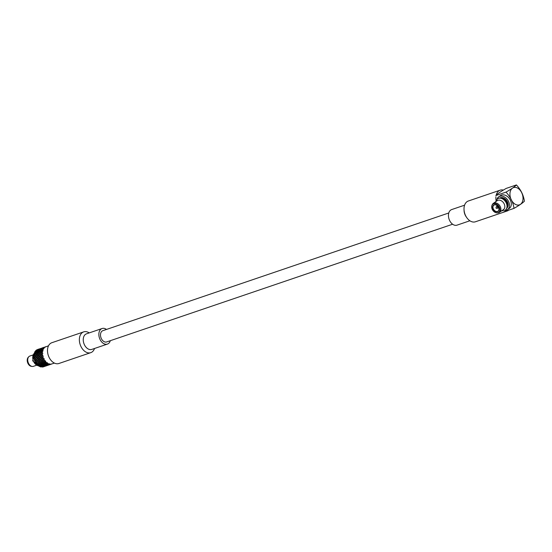 <?xml version="1.0" encoding="UTF-8"?>
<svg xmlns="http://www.w3.org/2000/svg" width="552" height="552" viewBox="0 0 552 552"><rect width="100%" height="100%" fill="white"/><g stroke="black" fill="none" stroke-linecap="round" stroke-linejoin="round"><path stroke-width="0.83" d="M448.783 212.975L102.838 330.682A5.941 4.023 71.2 0 0 101.375 338.638A5.941 4.023 71.2 0 0 106.667 341.936L452.612 224.229M38.392 359.373L39.565 360.311L39.509 361.629L38.247 360.76L38.481 359.166L37.26 358.075L37.812 356.468L36.887 355.295L37.757 353.818L37.15 352.707L38.129 351.458L38.474 352.259L37.612 353.597M37.674 356.613L38.585 357.627L38.288 359.069M37.584 353.887L38.205 354.846L37.633 356.302M39.351 350.099L39.261 349.568L38.033 350.548L38.226 351.217L39.351 350.099M40.765 348.595L39.413 349.395L40.765 348.595M43.366 365.286L44.94 365.403L45.188 365.803L43.622 365.852L43.27 365.024L41.586 364.851L41.352 363.658L39.737 363.092L39.509 361.629M41.386 363.934L42.904 364.403L43.139 365.176M40.917 348.367L39.454 349.009L41.007 348.36M46.892 365.652L43.656 365.914L43.166 365.258L41.614 364.955L41.2 363.865L39.744 363.237L39.509 361.795L38.095 360.642L38.254 359.248L37.143 357.944L37.57 356.482L36.805 355.171L37.515 353.77L37.039 352.866L38.095 351.362L37.888 350.686L39.454 349.009M39.268 349.133L37.936 349.961L38.019 350.479M37.101 352.597L36.756 351.762M37.888 350.686L36.77 351.81M37.039 352.866L36.191 354.218L36.805 355.171M36.811 355.481L36.246 356.93L37.143 357.944M37.219 358.255L36.936 359.697L38.095 360.642M38.233 360.932L38.185 362.243L39.558 363.009M39.744 363.237L39.882 364.313L41.393 364.796M41.614 364.955L41.862 365.741M43.422 365.845L41.848 365.707M43.656 365.914L43.898 366.293L45.45 366.052M39.578 348.823L37.929 349.906L39.378 348.905M45.671 365.824L43.925 366.328L41.648 365.679L41.421 364.906L39.696 364.237L39.572 363.154L38.185 362.402L38.081 360.815L36.908 359.876L37.094 358.131L36.149 356.806L36.722 355.357L36.094 354.391L36.984 352.762L36.639 351.962L37.929 349.906M36.742 351.721L36.542 351.058L37.771 350.072M36.639 351.962L35.659 353.211L36.128 354.101M36.094 354.391L35.397 355.805L36.149 356.806M36.191 357.116L35.77 358.579L36.798 359.573M36.908 359.876L36.756 361.263L38.019 362.14M38.185 362.402L38.247 363.602L39.696 364.237M39.903 364.437L40.096 365.355L41.648 365.679M41.876 365.79L42.131 366.362L43.705 366.314M43.925 366.328L42.414 366.797L42.042 366.169L38.605 365.866L38.385 364.672L36.756 364.106L36.736 362.65L35.266 361.774L35.514 360.173L34.286 359.083L34.845 357.482L33.907 356.309L34.79 354.832L34.176 353.722L35.356 352.486L35.052 351.562L36.487 350.679L36.466 350.058L39.523 348.871M45.616 366.086L44.346 366.514M39.427 348.878L38.074 349.34M41.786 365.527L40.123 365.458L39.709 364.368L38.261 363.747L38.019 362.298L36.604 361.153L36.77 359.752L35.652 358.455L36.08 356.992L35.321 355.985L36.025 354.274L35.611 353.107L36.604 351.872L36.529 350.982L37.964 349.513M36.529 350.982L36.446 350.465L37.784 349.644M36.397 351.189L35.259 352.245M35.611 353.107L35.287 352.321M35.549 353.377L34.707 354.722L35.314 355.681M35.321 355.985L34.762 357.441L35.652 358.455M35.728 358.766L35.452 360.201L36.604 361.153M36.742 361.436L36.701 362.747L38.067 363.513M38.261 363.747L38.392 364.817L39.903 365.307M41.683 365.762L41.931 366.356M40.123 365.458L40.365 366.211M43.96 366.556L42.166 366.418M45.402 366.162L44.174 366.521M36.446 350.41L37.888 349.409M35.252 352.224L36.377 351.113L36.287 350.575M34.638 354.605L35.501 353.266L35.155 352.466M34.659 357.31L35.231 355.861L34.61 354.895M35.314 360.083L35.611 358.634L34.7 357.62M36.535 362.643L36.591 361.325L35.425 360.38M38.205 364.748L38.081 363.658L36.701 362.906M40.165 366.183L39.93 365.41L38.412 364.941M42.214 366.818L40.393 366.293L40.641 366.866L44.132 366.59M44.188 366.328L42.442 366.832M38.033 349.375L36.28 350.154L35.038 351.493L36.294 350.147M35.121 352.376L34.907 351.7L34.051 353.894L35.121 352.376M34.058 353.88L33.824 356.192L34.541 354.777L34.058 353.887M33.831 356.495L34.238 359.283L34.597 357.496L33.831 356.495L33.851 357.006A8.232 5.568 71.2 0 0 35.942 363.14L36.584 364.023L36.535 362.802L35.114 361.67L36.156 363.451M35.287 360.263L34.245 359.269L35.121 361.663L35.287 360.263M38.226 364.872L36.77 364.251L38.64 365.976L38.226 364.872M40.448 366.866L42.249 366.852L40.675 366.928L40.192 366.273L38.64 365.969L40.455 366.859M43.918 366.666L42.469 367.066M38.081 349.388L36.473 350.023M42.469 367.059L43.504 366.804M32.851 355.026L29.863 356.04A5.444 3.685 71.2 0 0 29.242 356.357A5.444 3.685 71.2 0 0 28.814 356.723L28.228 357.33A5.03 3.402 71.2 0 0 27.6 362.56A5.03 3.402 71.2 0 0 31.285 366.321L32.119 366.445A5.444 3.685 71.2 0 0 33.368 366.342L36.356 365.327M28.814 356.723A5.444 3.685 71.2 0 0 28.131 362.374A5.444 3.685 71.2 0 0 32.119 366.445M39.675 361.891L41.055 362.643L41.179 363.733M39.716 360.421L41 361.284L41.041 362.498L39.675 361.732L39.778 360.194L38.419 359.193L38.819 357.572L37.736 356.426L38.454 354.867L37.681 353.708L38.523 352.362L39.006 353.259L38.288 354.667M41.041 362.498L41.365 363.802L43.035 364.182L43.332 365.203L45.022 365.155L45.381 365.79L47.32 365.507M38.709 357.751L39.744 358.745L39.578 360.139M38.295 354.971L39.061 355.978L38.626 357.441M42.497 347.857L40.758 348.629L39.502 349.968L39.585 350.858L38.523 352.362M38.592 352.093L38.261 351.307L39.371 350.175M39.502 349.968L39.42 349.45L40.758 348.629M40.938 348.505L42.407 347.863M48.383 365.148L47.148 365.514M45.14 365.41L46.934 365.541M43.097 364.451L44.657 364.748L44.912 365.341M41.234 362.733L42.69 363.354L42.883 364.292M42.67 363.23L42.538 362.14L41.165 361.387L41.221 362.588L42.842 363.154L43.077 364.341L44.76 364.513L45.105 365.348L48.59 365.072M41.165 361.387L39.73 360.256L39.972 358.655L38.75 357.565L39.302 355.964L38.371 354.791L39.068 353.377L39.689 354.343L39.123 355.792M39.882 358.862L41.048 359.807L41 361.125M39.164 356.102L40.068 357.116L39.772 358.565M42.794 347.725L40.744 349.057L40.841 349.595L39.62 350.948L39.958 351.748L39.068 353.377M39.102 353.087L38.64 352.197L39.62 350.948M39.716 350.706L39.523 350.044L40.744 349.057M40.903 348.892L42.352 347.891M39.778 354.467L39.227 355.923L40.117 356.937L40.544 355.467L39.778 354.467L40.489 352.756L40.075 351.589L41.069 350.347L40.986 349.464L42.711 347.753M48.604 365.072L46.906 365.314M44.857 364.775L46.678 365.3M42.877 363.423L44.395 363.892L44.629 364.665M41.2 359.918L42.483 360.78L42.525 361.995L41.158 361.229L41.262 359.683L39.91 358.69L40.117 356.937M42.525 361.995L42.856 363.299L44.519 363.671L44.822 364.693L46.506 364.651L46.872 365.279L48.804 364.996M40.192 357.247L41.234 358.234L41.062 359.635M39.772 354.163L39.164 353.204L40.006 351.859M40.075 351.589L39.744 350.803L40.855 349.671M40.986 349.464L40.91 348.947L42.242 348.126M40.655 355.598L40.234 357.061L41.262 358.055L41.552 356.613L40.613 355.288L41.179 353.839L40.558 352.873L41.441 351.244L41.103 350.444L42.394 348.381L43.981 347.353M43.891 347.353L42.532 347.822M44.284 347.222L42.421 348.001M49.866 364.644L48.631 365.003M48.417 365.038L46.623 364.9M44.588 363.947L46.147 364.244L46.396 364.837M42.718 362.229L44.181 362.85L44.367 363.789M41.559 351.086L42.559 349.844L42.345 349.168L41.234 350.292L41.683 351.327L40.655 352.7L41.428 353.86L40.71 355.412L41.793 356.564L41.4 358.179L42.752 359.179L42.649 360.718L44.201 361.457L44.346 362.795L46.009 363.168L46.313 364.189L47.989 364.147L48.362 364.775L50.294 364.492M44.16 362.719L44.029 361.636L42.656 360.877L42.704 362.084L44.332 362.65L44.56 363.837L46.251 364.009L46.596 364.844L50.115 364.555M42.656 360.877L41.214 359.745L41.262 358.055M41.372 358.358L42.538 359.297L42.483 360.622M40.613 355.288L39.861 354.287L40.558 352.873M40.593 352.583L40.123 351.693L41.103 350.444M41.207 350.203L41.007 349.54L42.235 348.553M42.394 348.381L43.843 347.387M49.949 364.617L48.39 364.81M48.169 364.789L46.34 364.272M44.367 362.919L45.878 363.388L46.113 364.161M42.69 359.414L43.974 360.27L44.015 361.491M41.676 356.737L42.718 357.731L42.552 359.131M41.6 356.426L42.035 354.964L41.262 353.963M41.262 353.659L41.98 352.245L41.497 351.355M42.863 357.855L42.704 359.242L43.974 360.111L44.029 358.793L42.752 357.551L43.042 356.109L42.138 355.095L42.67 353.328L42.076 352.072L42.932 350.741L42.69 349.699L43.884 347.877L45.326 346.877L43.725 347.615L42.345 349.168M42.476 348.961L42.401 348.436L43.725 347.615M43.912 347.491L45.471 346.849M45.775 346.718L45.381 346.849M51.35 364.134L50.122 364.499M49.901 364.534L48.114 364.396M47.879 364.334L47.631 363.74L46.071 363.437M44.201 361.719L45.664 362.34L45.85 363.285M54.42 363.092L51.612 363.996A9.143 6.189 -108.8 0 1 51.391 364.023L49.852 364.265L49.597 363.892A9.143 6.189 -108.8 0 1 49.369 363.823L47.796 363.685L47.562 362.933A9.143 6.189 -108.8 0 1 47.341 362.774L45.83 362.284L45.692 361.215A9.143 6.189 -108.8 0 1 45.505 360.98L44.139 360.214L44.181 358.903A9.143 6.189 -108.8 0 1 44.036 358.621L42.89 357.675L43.166 356.233A9.143 6.189 -108.8 0 1 43.09 355.923L42.2 354.908L42.752 353.452A9.143 6.189 -108.8 0 1 42.745 353.149L42.145 352.19L42.987 350.844A9.143 6.189 -108.8 0 1 43.049 350.575L42.697 349.713M45.644 362.216L45.512 361.125L44.139 360.373L44.194 361.581L45.816 362.14L46.044 363.333L47.734 363.506L48.079 364.334L51.571 364.065M42.752 357.551L41.717 356.557L42.138 355.095M42.097 354.784L41.345 353.784L42.049 352.362M42.076 352.072L41.607 351.189L42.594 349.94M42.69 349.699L42.49 349.036L43.725 348.05M43.884 347.877L45.326 346.877M51.598 364.051L49.88 364.306M49.652 364.286L47.831 363.768M47.603 363.651L47.368 362.885L45.85 362.409M48.528 345.78L45.402 346.987A9.143 6.189 -108.8 0 0 45.216 347.111L43.884 347.932L43.96 348.45A9.143 6.189 -108.8 0 0 43.836 348.657L42.725 349.789M94.53 348.478A10.971 7.424 -108.8 0 1 92.025 352.024A10.971 7.424 -108.8 0 1 90.763 352.659L58.898 363.499A10.971 7.424 -108.8 0 1 48.328 355.509A10.971 7.424 -108.8 0 1 51.826 342.723L83.69 331.883A10.971 7.424 -108.8 0 1 89.231 332.897M90.763 352.659A10.971 7.424 -108.8 0 1 80.199 344.662A10.971 7.424 -108.8 0 1 83.69 331.883M110.317 340.694A8.232 5.568 -108.8 0 1 108.351 343.62A8.232 5.568 -108.8 0 1 107.405 344.096L91.791 349.409A8.232 5.568 -108.8 0 1 83.869 343.413A8.232 5.568 -108.8 0 1 86.491 333.829L102.106 328.516A8.232 5.568 -108.8 0 1 106.488 329.44M107.405 344.096A8.232 5.568 -108.8 0 1 99.484 338.1A8.232 5.568 -108.8 0 1 102.106 328.516M501.733 210.788L502.927 210.705M495.544 201.839L497.497 198.761C502.734 196.153 507.046 201.777 507.04 203.619C507.743 206.158 507.302 208.194 505.715 209.719L505.632 209.788A6.859 4.961 -124.6 0 0 505.308 201.349A6.859 4.961 -124.6 0 0 497.497 198.761L497.504 198.761A6.859 4.961 55.4 0 1 505.315 201.349A6.859 4.961 55.4 0 1 505.632 209.788M498.863 208.339A3.657 2.643 55.4 0 1 498.152 207.759M497.117 206.255A3.657 2.643 55.4 0 1 496.828 205.392M496.082 207.807L496.2 208.221L496.082 207.807M495.993 207.918L496.11 207.172A0.918 0.662 55.4 0 1 497.449 207.248A0.918 0.662 55.4 0 1 496.945 208.373L496.2 208.221M498.497 207.304A3.657 2.643 55.4 0 1 498.028 211.181A3.657 2.643 55.4 0 1 493.771 209.677A3.657 2.643 55.4 0 1 493.867 205.165A3.657 2.643 55.4 0 1 498.497 207.304M498.525 207.338A3.885 2.808 55.4 0 1 495.931 211.713A3.885 2.808 55.4 0 1 492.991 205.73A3.885 2.808 55.4 0 1 498.525 207.338M499.325 207.069A5.03 3.636 55.4 0 1 497.269 212.879A5.03 3.636 55.4 0 1 492.826 210.333A5.03 3.636 55.4 0 1 492.011 205.268A5.03 3.636 55.4 0 1 495.496 203.75A5.03 3.636 55.4 0 1 499.325 207.069M492.011 205.268L492.329 204.592A5.444 3.933 55.4 0 1 493.35 203.357L497.269 200.645A5.444 3.933 55.4 0 1 504.155 203.833A5.444 3.933 55.4 0 1 503.458 209.594L499.532 212.306A5.444 3.933 55.4 0 1 498.014 212.824L497.269 212.879M493.35 203.357A5.444 3.933 55.4 0 1 500.229 206.545A5.444 3.933 55.4 0 1 499.532 212.306M501.002 198.009A6.175 4.464 55.4 0 1 506.115 201.149A6.175 4.464 55.4 0 1 507.24 207.041M499.919 197.954A6.175 4.464 55.4 0 1 506.764 200.7A6.175 4.464 55.4 0 1 506.915 208.07M495.82 195.587C497.476 193.814 500.94 191.42 506.218 188.404L516.403 184.934C514.747 186.707 511.283 189.101 506.005 192.117L495.82 195.587M516.403 184.934C520.846 189.715 523.51 195.132 524.4 201.19C522.744 202.957 519.28 205.351 514.002 208.373L503.817 211.837M507.509 209.629L509.33 208.373A7.776 5.617 -124.6 0 0 509.537 198.782A7.776 5.617 -124.6 0 0 500.491 195.58L498.677 196.843A7.776 5.617 55.4 0 1 507.716 200.038A7.776 5.617 55.4 0 1 507.509 209.629A7.776 5.617 55.4 0 1 506.494 210.139A7.776 5.617 55.4 0 1 503.32 210.133M514.002 208.373C513.146 202.377 510.476 196.96 506.005 192.117M517.327 187.956A9.122 6.175 71.2 0 0 510.814 190.102A9.122 6.175 71.2 0 0 511.297 199.803A9.122 6.175 71.2 0 0 522.151 202.336A9.122 6.175 71.2 0 0 517.327 187.956M496.993 199.168A7.776 5.617 55.4 0 1 498.677 196.843M464.57 205.185L451.695 209.567A8.232 5.568 71.2 0 0 449.073 219.158A8.232 5.568 71.2 0 0 456.994 225.154L469.869 220.772M503.327 190.081A10.971 7.424 71.2 0 0 500.202 190.164L468.337 201.011A10.971 7.424 71.2 0 0 464.018 209.512L464.066 210.629A8.232 5.568 71.2 0 0 466.157 216.763L466.799 217.688A10.971 7.424 71.2 0 0 475.403 221.787L507.274 210.947A10.971 7.424 71.2 0 0 508.73 210.167M464.018 209.512A10.971 7.424 71.2 0 0 466.799 217.688M500.202 190.164A10.971 7.424 71.2 0 0 496.207 195.139M495.931 196.753A10.971 7.424 71.2 0 0 496.062 200.383M505.646 211.216A10.971 7.424 71.2 0 0 507.274 210.947M34.169 353.459A6.859 4.644 71.2 0 0 33.272 360.628A6.859 4.644 71.2 0 0 38.357 365.762A6.859 4.644 -108.8 0 1 33.265 360.628A6.859 4.644 -108.8 0 1 34.169 353.452M46.81 365.686L45.795 366.024M45.319 366.19L44.312 366.535M37.943 349.382L37.439 349.554M43.836 366.694L43.325 366.866M48.293 365.176L47.286 365.521M49.783 364.672L48.769 365.017M51.267 364.161L50.26 364.506M38.467 365.852L32.692 360.822L34.21 353.314M497.373 208.297L498.573 207.469M496.338 206.793L497.531 205.965"/></g></svg>
